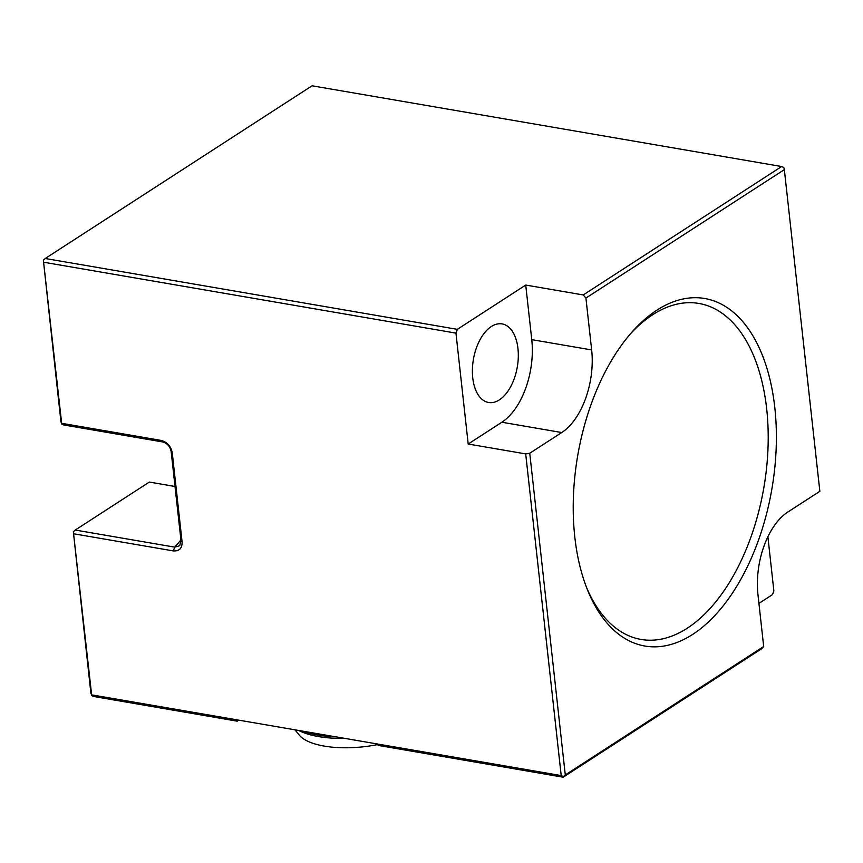 <?xml version="1.0" encoding="UTF-8"?>
<svg xmlns="http://www.w3.org/2000/svg" width="863" height="863" viewBox="0 0 863 863"><rect width="100%" height="100%" fill="white"/><g stroke="black" fill="none" stroke-linecap="round" stroke-linejoin="round"><path stroke-width="1.29" d="M90.906 693.367L73.344 531.727L91.64 694.855L90.906 693.367M61.661 423.312L60.928 421.824L43.366 260.173L61.661 423.312L161.154 440.41C167.357 442.223 171.068 446.387 172.266 452.902L182.082 541.845C182.287 548.21 179.375 551.23 173.355 550.918L73.862 533.809M499.397 399.86A39.86 22.276 -80.2 0 1 488.598 402.492A39.86 22.276 -80.2 0 1 472.428 368.792A39.86 22.276 -80.2 0 1 491.306 326.548A39.86 22.276 -80.2 0 1 502.104 323.916A39.86 22.276 -80.2 0 1 518.275 357.616A39.86 22.276 -80.2 0 1 499.397 399.86M758.922 603.41L772.493 594.618L773.863 590.853L767.887 536.743M457.325 329.342L455.955 333.118L468.199 444.024L501.867 422.234A64.196 35.868 99.8 0 0 531.759 339.644L525.729 285.06L457.325 329.342L45.254 258.49L312.072 85.793L781.641 166.527L783.82 167.541L784.338 169.633L585.923 298.059L591.651 349.936L531.759 339.644M784.338 169.633L819.85 491.317L787.843 512.029A64.196 35.868 99.8 0 0 757.962 594.618L763.679 646.506L761.587 648.782L563.172 777.207L563.388 776.603L561.209 775.589L91.64 694.855M468.199 444.024L525.696 453.906L529.753 453.248L565.276 774.931L763.679 646.506M529.753 453.248L561.759 432.536A64.196 35.868 99.8 0 0 591.651 349.936M656.905 310.162A176.311 98.522 -80.2 0 1 774.801 407.552A176.311 98.522 -80.2 0 1 692.698 634.402A176.311 98.522 -80.2 0 1 587.315 589.429A176.311 98.522 -80.2 0 1 631.468 332.633A176.311 98.522 -80.2 0 1 656.905 310.162M629.785 334.574A170.453 95.243 99.8 0 1 652.708 314.725A170.453 95.243 -80.2 0 1 766.678 408.879A170.453 95.243 -80.2 0 1 687.315 628.188A170.453 95.243 99.8 0 1 586.376 587.034M565.276 774.931L563.388 776.603M237.875 720.001L237.303 721.188L93.603 696.473L91.424 695.459M563.172 777.207L379.224 745.578L374.736 743.528M455.955 333.118L43.884 262.266M525.696 453.906L561.209 775.589M173.355 550.918L174.714 547.142L75.232 530.044L73.344 531.727M75.232 530.044L149.342 482.072L175.016 486.484M585.923 298.059L583.226 294.952L525.729 285.06M781.641 166.527L583.226 294.952M294.984 729.818L299.256 735.082A64.445 24.477 -6.3 0 0 377.26 744.683M45.254 258.49L43.366 260.173M161.154 440.41L163.107 442.029C167.605 443.582 170.291 446.797 171.176 451.705L181.003 540.648L179.709 545.696L174.714 547.142L180.917 539.936M61.446 423.916L63.625 424.93L163.107 442.029M561.759 432.536L501.867 422.234M303.528 731.285A72.492 27.53 -6.3 0 0 336.009 736.873M298.598 730.443A72.233 27.433 -6.3 0 0 345.027 738.426M172.266 452.902L171.176 451.705M182.082 541.845L181.003 540.648"/></g></svg>
